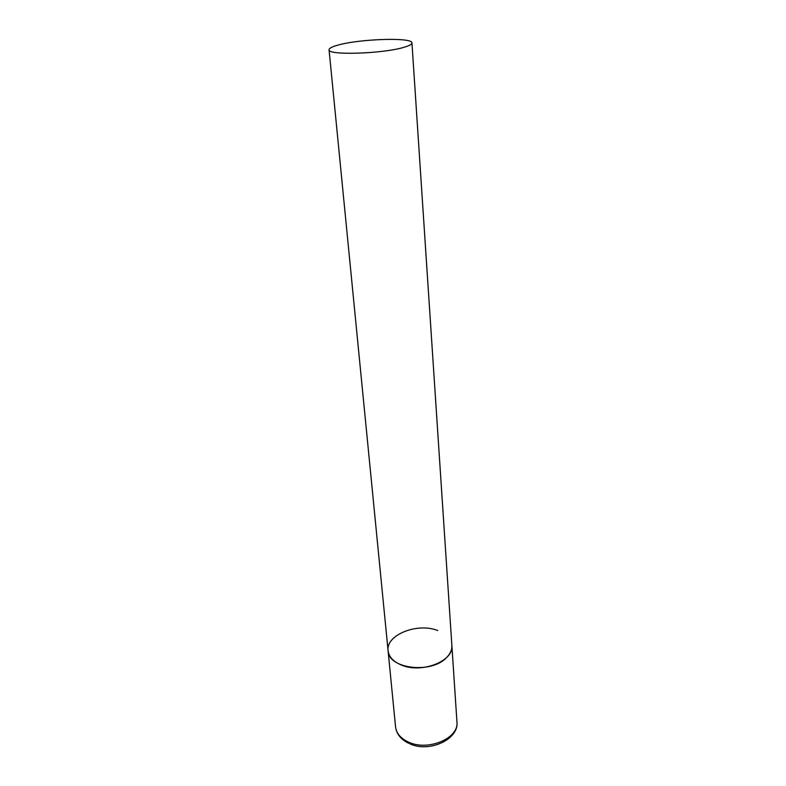 <?xml version="1.0" encoding="UTF-8"?>
<svg xmlns="http://www.w3.org/2000/svg" width="786" height="786" viewBox="0 0 786 786"><rect width="100%" height="100%" fill="white"/><g stroke="black" fill="none" stroke-linecap="round" stroke-linejoin="round"><path stroke-width="1.18" d="M411.952 42.945C412.837 37.148 359.831 38.828 338.019 45.097C332.046 46.728 329.059 48.28 329.059 49.764C327.261 55.56 383.391 53.792 404.259 47.219C409.418 45.696 411.982 44.271 411.952 42.945L456.941 721.902C459.279 738.201 428.056 751.563 408.474 742.072C400.683 738.447 396.38 733.407 395.564 726.952L388.088 650.759C388.137 668.827 431.435 674.192 446.566 657.577C450.339 653.775 452.107 649.747 451.881 645.512C454.229 660.957 421.65 673.897 401.361 665.025C393.305 661.635 388.874 656.88 388.088 650.759C385.671 634.882 417.474 622.325 437.763 630.549M456.941 721.902C459.221 738.879 430.001 753.017 410.046 743.929M408.907 743.428C400.939 739.518 396.498 734.026 395.564 726.952M388.088 650.759L329.059 49.764"/></g></svg>
